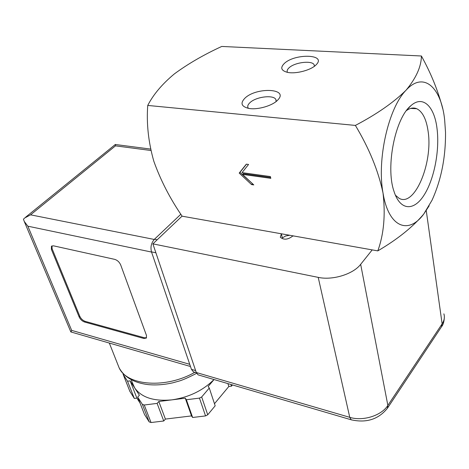 <?xml version="1.0" encoding="UTF-8"?>
<svg xmlns="http://www.w3.org/2000/svg" width="469" height="469" viewBox="0 0 469 469"><rect width="100%" height="100%" fill="white"/><g stroke="black" fill="none" stroke-linecap="round" stroke-linejoin="round"><path stroke-width="0.7" d="M355.385 125.422C369.162 148.362 378.377 170.904 383.026 193.052C376.771 159.648 388.426 107.946 406.072 90.195C393.679 102.435 376.783 114.178 355.385 125.422L147.741 105.437C153.328 94.527 162.204 84.01 174.38 73.891C188.051 63.825 203.845 54.68 221.749 46.443L421.397 55.993C421.309 66.563 416.202 77.965 406.072 90.195C423.548 70.878 441.241 87.287 444.641 119.747L445.515 132.182C445.749 157.203 441.247 179.903 432.002 200.281L423.7 214.122C408.435 234.969 388.537 227.424 383.026 193.052C385.588 214.954 383.847 234.23 377.803 250.886L182.124 216.186C170.03 198.58 160.597 180.26 153.82 161.236C148.415 142.224 146.387 123.623 147.741 105.437M270.818 178.331L270.384 176.561L242.022 172.639L248.57 164.455L246.313 164.156L239.202 173.084L251.554 184.587L253.788 184.909L242.479 174.38L270.818 178.331M377.803 250.886C397.354 239.395 412.656 227.143 423.7 214.122L429.158 205.815M442.718 108.679C438.175 90.992 431.064 73.434 421.397 55.993M437.049 128.782C439.828 150.883 434.013 180.055 423.712 195.667C413.47 211.449 399.975 210.511 393.96 191.252C385.454 166.941 395.156 118.047 410.944 105.642C422.88 94.82 434.505 106.428 437.049 128.782M284.39 63.397C280.122 67.618 281.089 70.585 287.28 72.308C295.593 74.342 311.674 70.033 316.399 64.511C326.588 54.134 294.907 53.314 284.39 63.397M245.105 97.998C240.069 103.063 241.259 106.527 248.67 108.386C257.44 110.174 272.976 105.636 277.935 99.844C289.021 88.424 256.69 86.929 245.105 97.998M406.453 110.59C410.047 107.993 413.465 107.366 416.701 108.708C422.587 111.64 426.397 119.232 428.127 131.484C433.11 163.312 414.32 207.82 398.949 198.199L395.385 195.186M239.202 173.084L239.94 172.375L252.738 183.93M246.471 164.173L239.94 172.375M251.554 184.587L252.281 183.866M242.479 174.38L243.212 173.671L270.607 177.475M276.118 101.521L275.913 99.639C273.972 94.539 256.232 96.608 250.036 102.582C247.972 104.47 247.304 106.199 248.025 107.776L248.388 108.333M314.4 66.276L314.201 64.951C312.524 60.161 294.831 62.195 289.092 67.77C287.35 69.353 286.776 70.807 287.356 72.144M372.204 249.895L360.667 264.328C353.227 274.183 332.521 280.556 318.216 277.372L152.888 243.862L182.083 216.121M289.695 235.262L285.627 235.983L282.356 237.906L281.388 233.949L280.274 233.591M281.388 233.949L280.298 237.232C283.792 240.163 287.966 239.747 292.82 235.977L294.21 236.059M318.216 277.372L349.763 417.34L196.277 372.503L198.1 374.86L198.938 375.106M196.277 372.503L152.888 243.862M293.019 235.995L292.55 235.766M132.399 382.827L134.726 387.98L130.153 380.881L127.539 381.221L123.142 374.35L123.107 373.553M139.404 395.232L134.726 387.98C141.609 397.595 154.037 401.552 172.006 399.846L158.809 401.499L157.121 403.399L144.247 405.011L142.383 404.395L137.704 397.096L139.404 395.232M214.057 379.544L208.125 386.503L209.28 388.027L201.676 396.973L199.466 398.111L186.381 399.746L185.267 398.181L172.006 399.846C189.013 397.302 203.007 390.53 213.987 379.521M115.38 144.44L115.485 145.853L30.567 214.831L24.523 218.103L23.45 219.222L24.23 221.391L27.835 226.181L71.675 330.387L71.018 331.988M143.848 338.477L146.357 338.055L146.48 335.464L120.709 264.973C119.419 262.095 117.414 260.225 114.7 259.363L53.431 245.815L51.432 246.237L51.391 249.408L79.15 316.968C80.369 319.459 82.175 321.148 84.555 322.021L143.848 338.477L144.505 337.791L146.568 337.721M180.858 214.233L154.453 239.237C151.282 242.836 150.297 247.052 151.493 251.876L191.463 369.373L193.427 371.888L194.33 372.151M127.539 381.221L134.316 398.439L129.843 391.316M130.153 380.881L136.895 398.117L134.316 398.439M140.008 402.994L136.895 398.117M137.704 397.096L144.511 414.514L149.189 421.901L151.041 422.534L163.751 420.992L157.121 403.399M158.809 401.499L165.405 419.081L163.751 420.992M185.267 398.181L191.522 415.903L165.405 419.081M186.381 399.746L192.63 417.486L191.522 415.903M209.28 388.027L215.171 405.82L207.726 414.789L205.551 415.915L192.63 417.486M227.916 383.607L228.825 386.485L214.48 403.721M230.988 384.51L231.498 386.145L228.825 386.485M232.489 384.949L231.498 386.145M51.971 245.867L52.118 248.781L79.818 316.329C81.043 318.82 82.843 320.503 85.223 321.376L144.505 337.791M360.667 264.328L387.863 405.415L442.126 323.856L426.251 210.593M387.458 408.194L441.499 326.799L442.126 323.856C444.307 320.485 444.893 317.15 443.879 313.843M351.932 420.007L351.228 419.796C366.318 423.196 378.366 419.38 387.365 408.335L387.863 405.415C381.438 415.663 362.906 421.479 349.763 417.34L351.228 419.796L198.1 374.86M117.631 364.044L119.144 367.854C127.128 385.923 166.167 388.86 194.834 372.298M115.485 145.853L150.918 150.49M30.567 214.831L154.237 239.448M27.835 226.181L151.551 252.064M71.675 330.387L189.746 364.319M154.453 239.237L157.185 239.776M151.493 251.876L155.901 252.797M191.463 369.373L195.626 370.58M123.189 374.426L129.948 391.551M142.383 404.395L149.189 421.901M144.247 405.011L151.041 422.534M199.466 398.111L205.551 415.915M201.676 396.973L207.726 414.789M52.118 248.781L51.391 249.408M79.818 316.329L79.15 316.968M85.223 321.376L84.555 322.021M407.76 108.937L410.944 105.642M410.639 108.421L416.701 108.708M276.188 100.87L275.913 99.639M314.418 66.047L314.201 64.951M444.366 317.032C444.161 321.529 443.24 324.73 441.605 326.641M196.622 373.324C188.573 377.439 182.734 380.025 179.105 381.068L172.785 382.815C164.173 384.756 155.931 385.354 148.052 384.603C133.999 382.851 124.361 377.269 119.144 367.854L109.318 343.056M193.427 371.888L196.364 372.749M115.462 144.516L150.613 149.078M70.842 331.941L190.484 366.5M70.837 331.894L24.23 221.391M25.555 217.264L115.327 144.487M133.741 386.263L131.173 379.691M123.142 374.35L129.907 391.474"/></g></svg>
